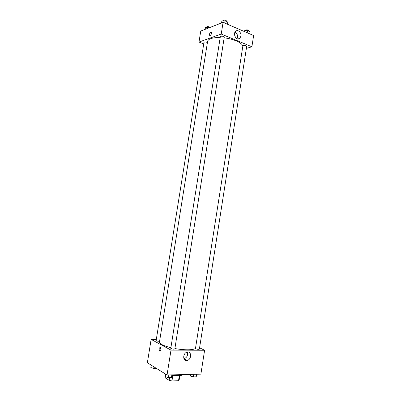 <?xml version="1.0" encoding="UTF-8"?>
<svg xmlns="http://www.w3.org/2000/svg" width="401" height="401" viewBox="0 0 401 401"><rect width="100%" height="100%" fill="white"/><g stroke="black" fill="none" stroke-linecap="round" stroke-linejoin="round"><path stroke-width="0.6" d="M179.317 375.627L178.515 380.734L171.959 380.95L169.132 380.333L165.217 377.852L165.397 376.709M178.515 380.734L179.162 380.063L179.864 375.592L179.162 380.063M179.057 375.642C177.282 376.093 174.851 376.038 171.763 375.476M172.796 375.657L171.959 380.95M169.563 377.597L169.132 380.333M171.828 375.055C177.623 375.983 181.442 375.827 183.292 374.589M199.588 347.802L204.605 350.258L200.886 374.138L167.042 375.005L147.367 362.77L151.132 339.391L156.305 339.482M160.921 349.767C160.651 350.95 160.215 351.371 159.608 351.025C158.766 348.915 159.037 347.737 160.42 347.502L160.921 349.767C160.651 350.95 160.215 351.371 159.608 351.025L159.608 351.025C158.766 348.915 159.037 347.737 160.42 347.502M204.605 350.258L170.996 350.103L167.042 375.005M170.996 350.103L151.132 339.391M186.535 360.484C182.41 360.74 183.011 352.86 187.172 352.133C191.778 350.9 191.733 359.657 187.132 360.419L186.535 360.484M183.974 358.77L184.064 358.75C187.021 357.492 188.094 355.276 187.282 352.113M195.798 348.79C197.477 349.361 198.67 349.477 199.377 349.126L246.685 46.411C246.174 45.629 245.041 45.333 243.297 45.524L242.876 45.859L195.472 348.474L195.798 348.79M207.417 42.541C205.833 41.844 204.69 41.779 203.984 42.346L156.139 340.514C156.686 341.045 157.834 341.301 159.578 341.286M170.791 348.329C172.044 349.126 173.387 349.336 174.826 348.96L224.264 37.188C223.106 36.08 221.798 35.869 220.355 36.561L170.791 348.329M220.199 37.534C212.595 37.448 208.395 38.737 207.598 41.398L159.458 342.033C159.543 343.873 163.352 345.757 170.891 347.687M174.891 348.534C184.585 350.364 194.35 350.153 195.513 348.213M224.164 37.839C233.683 38.892 242.495 42.967 242.816 46.26M203.728 43.925L198.986 42.06L200.761 31.047L223.086 22.361L221.227 34.04L198.986 42.06M246.369 48.441L251.883 46.772L221.227 34.04M251.883 46.772L253.632 35.539L223.086 22.361M240.926 36.145L239.823 38.346C236.77 41.363 232.4 34.02 235.658 31.283C237.823 29.067 241.633 32.616 240.926 36.145M210.204 35.494L209.618 35.333C209.412 33.243 209.989 32.19 211.347 32.185C211.708 33.489 211.327 34.591 210.204 35.494L209.618 35.333C209.412 33.243 209.989 32.19 211.347 32.185M237.021 38.717L237.507 37.298C237.698 34.887 236.876 33.148 235.041 32.075M249.783 33.879L250.114 31.759L247.552 30.646L244.455 30.717L244.139 31.443M244.455 30.717L244.329 31.524M247.552 30.646L247.222 32.772M245.252 30.702L245.312 30.311C246.725 29.574 247.993 29.759 249.116 30.857L249.046 31.298M227.427 24.235L227.773 22.055L225.056 20.872L221.928 20.972L221.417 23.007M221.928 20.972L221.613 22.932M225.056 20.872L224.705 23.063M222.836 20.942L222.896 20.556C224.354 19.789 225.658 20 226.806 21.183L226.735 21.604M209.257 27.739L208.4 27.383L205.452 27.463L205.066 29.373M205.452 27.463L205.152 29.338M208.4 27.383L208.284 28.12M206.375 27.438L206.445 27.017C207.437 26.356 208.66 26.486 210.104 27.408M196.63 374.248L196.224 376.83L193.387 376.91L190.34 376.008L190.249 374.414M190.59 374.404L190.34 376.008M193.793 374.318L193.387 376.91M171.859 374.88L171.438 377.541L168.415 377.632L165.347 376.694L165.568 374.088M165.743 374.198L165.347 376.694M168.841 374.96L168.415 377.632M156.39 368.379L153.743 368.424L150.851 367.557L151.157 365.126M151.232 365.176L150.851 367.557M153.989 366.89L153.743 368.424M187.132 360.419L184.064 358.75M239.823 38.346L237.933 38.972"/></g></svg>
